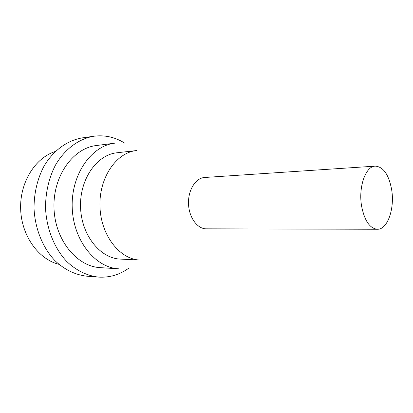 <?xml version="1.0" encoding="UTF-8"?>
<svg xmlns="http://www.w3.org/2000/svg" width="413" height="413" viewBox="0 0 413 413"><rect width="100%" height="100%" fill="white"/><g stroke="black" fill="none" stroke-linecap="round" stroke-linejoin="round"><path stroke-width="0.62" d="M58.878 264.31C38.466 259.276 21.445 235.782 20.65 209.071C19.736 182.36 35.224 157.823 55.275 151.499M128.944 268.058C119.693 274.774 109.502 277.784 98.377 277.087L86.601 276.163C75.316 274.877 64.309 269.591 54.898 260.613C42.792 247.836 35.022 228.812 34.042 208.642C33.928 193.511 37.377 178.85 43.861 166.444C53.174 150.528 67.267 140.389 82.182 137.901L93.87 136.223C104.933 134.824 115.294 137.173 124.958 143.285M361.685 206.608C364.664 220.919 369.878 228.472 377.332 229.261C387.631 229.736 394.957 208.178 391.586 189.288C388.731 174.503 383.305 166.785 375.314 166.134C365.608 166.041 358.092 187.404 361.685 206.608M377.332 229.261L206.293 228.838C197.306 228.962 188.891 217.403 188.514 203.702C188.013 190.006 195.674 177.936 204.652 177.482L375.314 166.134M140.012 260.056C119.816 259.457 100.772 235.415 99.961 206.531C98.929 177.662 116.399 152.449 136.512 150.564L116.998 152.769C96.931 154.668 79.544 179.165 80.55 207.156C81.335 235.152 100.251 258.486 120.4 259.101L140.012 260.056M118.81 268.822C95.3 267.779 73.142 240.387 72.208 207.419C71.031 174.462 91.397 145.712 114.793 143.172L96.389 145.526C73.086 148.076 52.854 176.036 54 208.002C54.898 239.979 76.875 266.586 100.292 267.645L118.81 268.822M98.377 277.087C87.05 275.791 75.997 270.417 66.534 261.274C54.366 248.254 46.54 228.848 45.544 208.271C45.425 192.84 48.884 177.884 55.399 165.246C64.753 149.031 78.909 138.727 93.87 136.223"/></g></svg>
